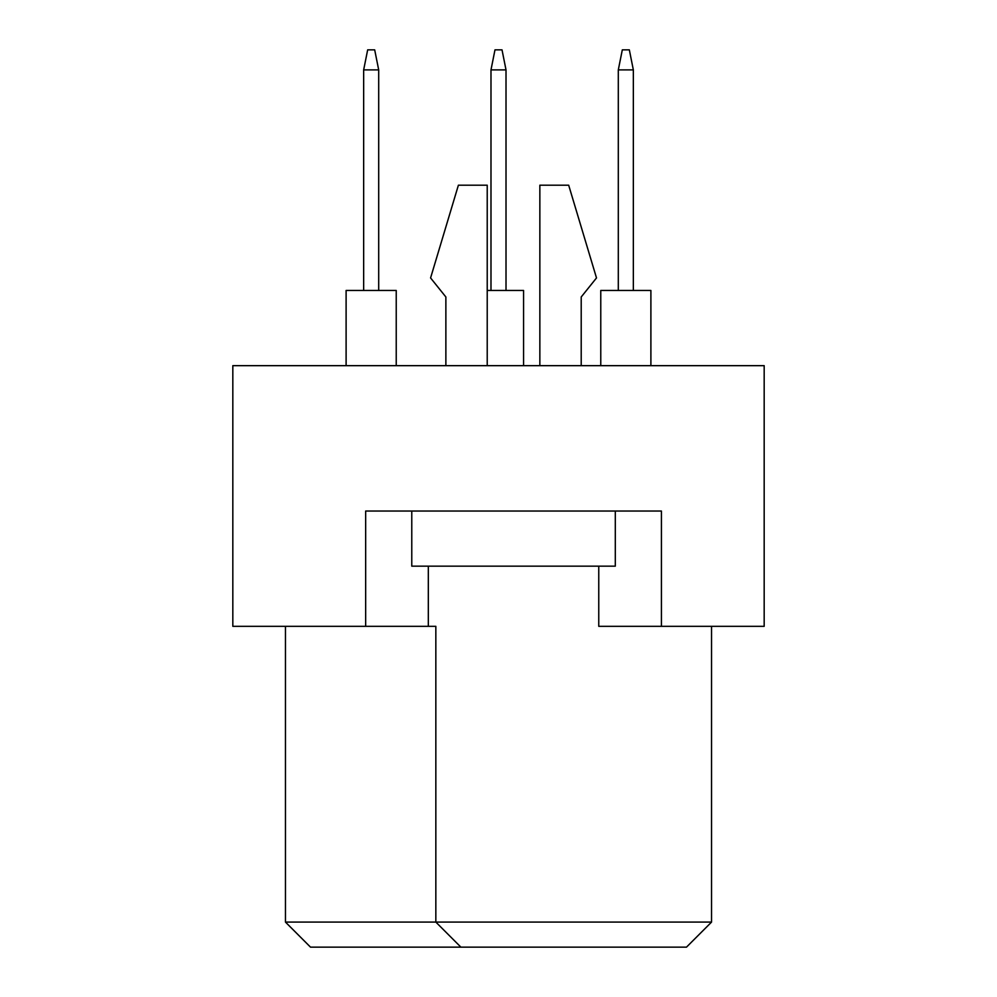 <?xml version="1.0" encoding="UTF-8"?>
<svg xmlns="http://www.w3.org/2000/svg" width="997" height="997" viewBox="0 0 997 997"><rect width="100%" height="100%" fill="white"/><g stroke="black" fill="none" stroke-linecap="round" stroke-linejoin="round"><path stroke-width="1.5" d="M598.761 566.171L598.761 626.328L764.176 626.328L764.176 365.662L232.824 365.662L232.824 626.328L435.839 626.328L435.839 922.088L711.546 922.088L711.546 626.328M365.662 626.328L365.662 511.037L661.422 511.037L661.422 626.328M285.454 626.328L285.454 922.088L435.839 922.088L460.901 947.15L310.516 947.15L285.454 922.088M428.324 566.171L428.324 626.328M711.546 922.088L686.484 947.15L460.901 947.15M581.214 296.981L581.214 365.662L581.214 296.981L596.505 277.939L568.676 185.193L539.851 185.193L539.851 365.662M445.871 296.981L445.871 365.662L445.871 296.981L430.579 277.939L458.396 185.193L487.221 185.193L487.221 365.662M615.299 511.037L615.299 566.171L411.773 566.171L411.773 511.037M600.767 365.662L600.767 290.463L650.891 290.463L650.891 365.662M618.302 290.463L618.302 69.902L633.344 69.902L629.331 49.85L622.315 49.85L618.302 69.902M633.344 290.463L633.344 69.902M487.221 290.463L523.562 290.463L523.562 365.662M490.985 290.463L490.985 69.902L506.015 69.902L502.014 49.85L494.986 49.85L490.985 69.902M506.015 290.463L506.015 69.902M346.109 365.662L346.109 290.463L396.233 290.463L396.233 365.662M363.656 290.463L363.656 69.902L378.698 69.902L374.685 49.85L367.669 49.85L363.656 69.902M378.698 290.463L378.698 69.902"/></g></svg>

